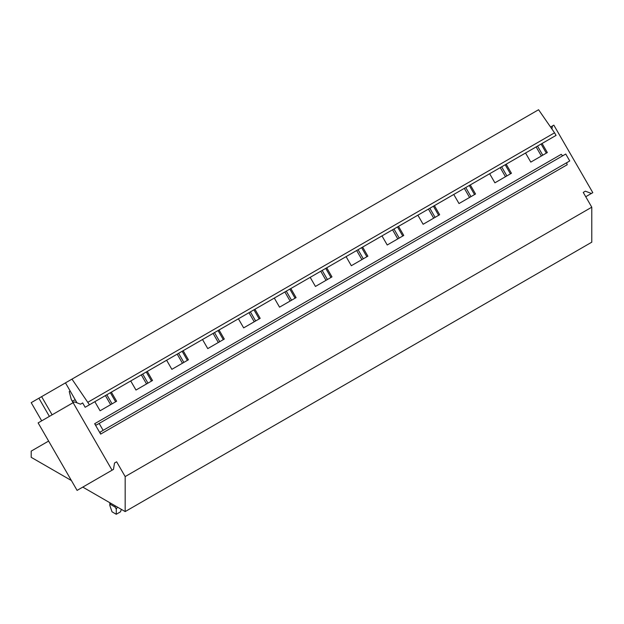 <?xml version="1.0" encoding="UTF-8"?>
<svg xmlns="http://www.w3.org/2000/svg" width="624" height="624" viewBox="0 0 624 624"><rect width="100%" height="100%" fill="white"/><g stroke="black" fill="none" stroke-linecap="round" stroke-linejoin="round"><path stroke-width="0.94" d="M82.781 487.102L125.174 511.579L591.778 242.182L591.778 207.191L583.237 192.403L585.359 191.178L591.388 193.463L592.8 192.652L553.831 125.151L552.419 125.97L551.928 129.004M585.733 196.732L591.388 193.463M550.563 127.039L552.419 125.97M583.237 192.403L585.359 191.178M114.512 463.016L116.633 461.791L114.512 463.016L113.474 469.381L77.095 490.394L38.126 422.893L74.506 401.887L80.543 404.173L82.657 402.948L85.16 407.277L89.45 404.797L71.971 379.119L65.473 382.871L76.994 402.831M112.063 470.2L71.261 399.461L72.556 401.193L75.176 399.68M94.653 423.719L100.643 434.101A1.997 1.154 60 0 1 100.643 431.792L103.139 430.349L99.146 423.431L96.65 424.874A1.997 1.154 60 0 1 94.653 423.719L561.257 154.323A1.997 1.154 60 0 0 563.246 155.485M551.764 137.881L542.084 143.473L547.326 152.56L530.798 162.107L525.548 153.02L506.189 164.198L511.438 173.277L494.902 182.824L489.653 173.737L470.293 184.915L475.543 194.002L459.007 203.549L453.765 194.462L434.405 205.639L439.647 214.726L423.119 224.273L417.869 215.186L398.51 226.364L403.759 235.451L387.223 244.99L381.982 235.911L362.622 247.081L367.864 256.168L351.328 265.715L346.086 256.628L326.726 267.805L331.968 276.892L315.44 286.439L310.19 277.352L290.831 288.53L296.08 297.617L279.544 307.164L274.303 298.077L254.943 309.254L260.185 318.341L243.656 327.881L238.407 318.794L219.047 329.971L224.297 339.058L207.761 348.605L202.511 339.518L183.152 350.696L188.401 359.783L171.865 369.33L166.624 360.243L147.264 371.42L152.506 380.507L135.977 390.047L130.728 380.968L111.368 392.145L116.618 401.224L100.082 410.771L94.84 401.684L85.16 407.277M115.619 401.801L110.37 392.714M112.07 403.853L106.821 394.766M110.651 404.672L105.409 395.585M146.546 383.947L141.297 374.86M182.442 363.223L177.193 354.136M218.33 342.506L213.088 333.419M254.225 321.781L248.976 312.694M290.113 301.057L284.872 291.97M326.009 280.332L320.759 271.253M361.904 259.615L356.655 250.528M397.792 238.891L392.551 229.804M433.688 218.166L428.438 209.079M469.576 197.449L464.334 188.362M505.471 176.725L500.23 167.638M541.367 156L536.117 146.913M89.45 404.797L556.054 135.4L554.557 132.811L538.574 109.73L71.971 379.119M546.328 153.137L541.086 144.05M510.432 173.854L505.19 164.775M474.544 194.579L469.295 185.492M438.649 215.303L433.407 206.216M402.761 236.028L397.511 226.941M366.865 256.745L361.616 247.658M330.97 277.469L325.728 268.382M295.082 298.194L289.832 289.107M259.186 318.911L253.945 309.832M223.298 339.635L218.049 330.548M187.403 360.36L182.153 351.273M151.507 381.085L146.266 371.998M147.958 383.128L142.717 374.049M183.854 362.411L178.604 353.324M219.742 341.687L214.5 332.6M255.637 320.962L250.388 311.875M291.533 300.245L286.283 291.158M327.421 279.521L322.179 270.434M363.316 258.796L358.067 249.709M399.204 238.072L393.962 228.985M435.1 217.355L429.858 208.268M470.995 196.63L465.746 187.543M506.883 175.906L501.641 166.819M542.779 155.181L537.529 146.102M554.557 132.811L87.953 402.199M103.139 430.349L569.743 160.961L565.75 154.034L99.146 423.431M100.643 434.101L567.247 164.713A1.997 1.154 60 0 1 567.247 162.404L100.643 431.792L567.247 162.404M52.112 414.82L41.621 396.646L31.2 402.659L41.691 420.833M49.39 416.395L38.891 398.221M65.473 382.871L41.621 396.646M48.617 441.067L31.2 451.121L31.2 457.322L71.401 480.535M125.174 511.579L125.174 476.58L116.633 461.791M591.778 207.191L125.174 476.58M109.824 505.456L112.031 511.82L116.267 514.27L116.267 509.176L115.206 507.133L110.261 504.278L109.824 505.456L109.824 502.718M121.352 509.371L120.51 511.82L116.267 514.27M117.398 507.086L116.267 509.176M70.177 391.022L69.233 391.576L71.261 399.461M110.261 504.278L110.261 502.967M73.343 402.558L72.556 401.193M115.206 505.822L115.206 507.133"/></g></svg>
